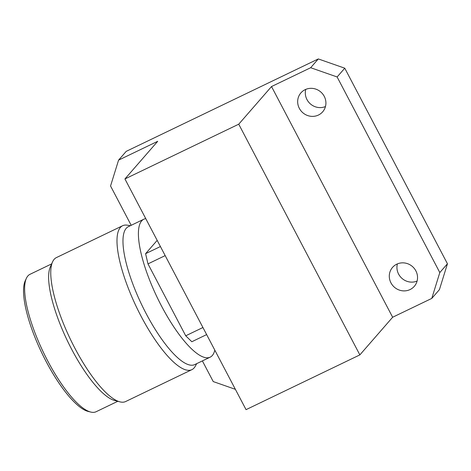 <?xml version="1.0" encoding="UTF-8"?>
<svg xmlns="http://www.w3.org/2000/svg" width="471" height="471" viewBox="0 0 471 471"><rect width="100%" height="100%" fill="white"/><g stroke="black" fill="none" stroke-linecap="round" stroke-linejoin="round"><path stroke-width="0.71" d="M410.07 289.559A14.424 13.724 41 0 1 392.473 285.196A14.424 13.724 41 0 1 392.537 267.398A14.424 13.724 41 0 1 412.425 266.521A14.424 13.724 41 0 1 414.292 286.344A14.424 13.724 41 0 1 410.07 289.559M318.449 115.042A14.424 13.724 41 0 1 300.851 110.685A14.424 13.724 41 0 1 300.91 92.881A14.424 13.724 41 0 1 320.804 92.004A14.424 13.724 41 0 1 322.67 111.827A14.424 13.724 41 0 1 318.449 115.042M271.52 86.546L310.666 67.712L337.124 76.967L439.808 272.556L431.783 298.408L392.643 317.242L271.52 86.546L238.738 124.191L359.856 354.893L392.643 317.242M235.376 389.323L213.233 381.575L202.383 360.91M431.783 298.408L439.425 289.636L447.45 263.778L439.808 272.556M359.856 354.893L246.05 409.652L124.933 178.951L157.714 141.3L118.574 160.134L126.216 151.362L318.308 58.934L344.766 68.195L447.45 263.778M337.124 76.967L344.766 68.195M310.666 67.712L318.308 58.934M124.933 178.951L238.738 124.191M131.191 225.303L110.55 185.992L118.574 160.134M417.088 281.063A14.424 13.724 41 0 1 402.04 278.443A14.424 13.724 41 0 1 397.383 263.907M325.461 106.546A14.424 13.724 41 0 1 310.418 103.932A14.424 13.724 41 0 1 305.756 89.39M165.174 255.612L147.976 263.89L185.721 335.794L191.827 341.734L206.645 334.598M202.924 327.516L185.721 335.794M160.417 246.545L145.592 253.675L147.976 263.89M157.179 240.375L145.592 253.675M145.774 218.65A76.532 21.843 64.3 0 0 143.802 219.233A76.532 21.843 64.3 0 0 157.302 297.666A76.532 21.843 64.3 0 0 210.172 357.165A76.532 21.843 64.3 0 0 212.321 355.499A76.532 21.843 64.3 0 0 214.811 350.153M143.802 219.233L128.365 226.663A76.532 21.843 64.3 0 0 141.871 305.096A76.532 21.843 64.3 0 0 194.735 364.589L210.172 357.165M130.349 225.709L127.411 225.203A79.864 22.791 64.3 0 0 122.625 225.727A79.864 22.791 64.3 0 0 136.714 307.575A79.864 22.791 64.3 0 0 191.88 369.658A79.864 22.791 64.3 0 0 194.123 367.922A79.864 22.791 64.3 0 0 195.277 366.25L196.713 363.636M122.625 225.727L56.39 257.596A79.864 22.791 64.3 0 0 52.528 261.941A79.864 22.791 64.3 0 0 70.479 339.45A79.864 22.791 64.3 0 0 119.84 401.834A79.864 22.791 64.3 0 0 125.645 401.533L191.88 369.658M52.528 261.941L50.32 266.904A76.249 21.76 64.3 0 0 67.453 340.904A76.249 21.76 64.3 0 0 114.583 400.468L119.84 401.834M51.663 263.884L30.009 274.305A76.249 21.76 64.3 0 0 26.405 278.261A76.249 21.76 64.3 0 0 43.456 352.449A76.249 21.76 64.3 0 0 90.791 412.066A76.249 21.76 64.3 0 0 96.125 411.725L117.785 401.298M26.405 278.261L25.275 280.698A74.495 21.26 64.3 0 0 41.931 353.185A74.495 21.26 64.3 0 0 88.177 411.43L90.791 412.066"/></g></svg>
